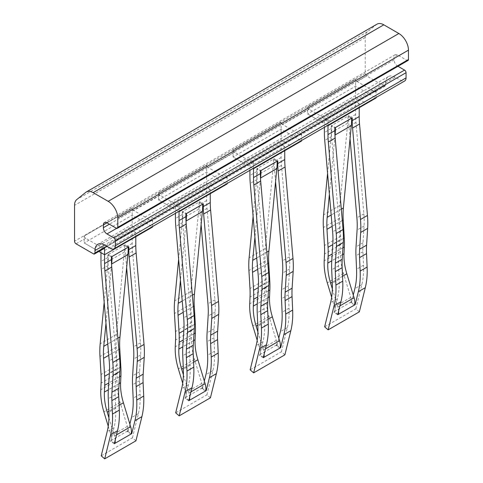 <?xml version="1.0" encoding="UTF-8"?>
<svg xmlns="http://www.w3.org/2000/svg" width="483" height="483" viewBox="0 0 483 483"><rect width="100%" height="100%" fill="white"/><g stroke="black" fill="none" stroke-linecap="round" stroke-linejoin="round"><path stroke-width="0.36" stroke-dasharray="2.42 1.81" d="M178.632 259.311L182.556 218.485A84.936 49.037 -120 0 0 182.882 211.451L186.486 213.534M205.607 391.007L201.894 388.863L202.111 387.964A8.495 4.902 -120 0 0 201.816 383.399L194.564 359.491A56.058 32.367 -120 0 1 191.467 337.424L191.781 330.662A84.936 49.037 -120 0 0 191.721 322.155L190.664 304.163A90.031 51.977 -120 0 1 190.857 291.46L198.773 209.121A84.936 49.037 -120 0 0 199.099 202.093L182.284 211.802L185.889 213.878M202.703 204.17L199.099 202.093L199.702 201.743L203.301 203.826M186.052 221.878L180.443 280.255M183.413 374.899L188.919 393.053A13.59 7.849 60 0 1 189.662 397.171M188.938 400.111L185.677 398.221L185.901 397.322A8.495 4.902 -120 0 0 185.599 392.764L182.707 383.236M210.413 397.823L206.917 394.798L175.685 412.832M188.787 400.715L185.074 398.572L185.677 398.221M175.438 213.335L175.438 205.486L179.042 207.569L210.268 189.541L210.268 193.701M179.042 207.569L179.042 211.729L217.477 189.541L206.67 183.299L168.229 205.486L179.042 211.729M182.284 211.802L182.284 214.543A90.031 51.977 -120 0 0 182.634 222.428L190.544 313.902A84.936 49.037 60 0 1 190.725 326.097L189.674 342.876A90.031 51.977 -120 0 0 189.608 351.811L190.199 365.269A84.936 49.037 60 0 1 188.497 384.697L185.074 398.572M201.894 388.863L202.492 388.513L205.734 390.391M201.109 224.607L200.047 212.375A90.031 51.977 60 0 1 199.702 204.49L199.702 201.743M202.492 388.513L204.333 381.057M206.917 394.798L212.882 370.618A84.936 49.037 -120 0 0 214.585 351.195L213.987 337.738A90.031 51.977 -120 0 1 214.054 328.796L215.11 312.018A84.936 49.037 -120 0 0 214.929 299.828L207.014 208.354A90.031 51.977 -120 0 1 206.67 200.469L206.67 187.458L175.438 205.486M210.268 189.541L206.67 187.458M327.577 173.319L331.495 132.493A84.936 49.037 -120 0 0 331.827 125.465L335.431 127.542M354.546 305.014L350.833 302.871L351.056 301.972A8.495 4.902 -120 0 0 350.755 297.413L343.504 273.505A56.058 32.367 -120 0 1 340.412 251.438L340.726 244.67A84.936 49.037 -120 0 0 340.66 236.169L339.609 218.171A90.031 51.977 -120 0 1 339.803 205.468L347.712 123.129A84.936 49.037 -120 0 0 348.044 116.101L331.223 125.809L334.828 127.892M351.642 118.178L348.044 116.101L348.641 115.751L352.246 117.834M334.997 135.886L329.388 194.269M332.352 288.906L337.858 307.061A13.59 7.849 60 0 1 338.607 311.179M337.883 314.119L334.616 312.235L334.84 311.336A8.495 4.902 -120 0 0 334.544 306.771L331.652 297.244M359.352 311.837L355.856 308.806L324.63 326.84M337.732 314.723L334.019 312.579L334.616 312.235M324.377 127.343L324.377 119.5L327.981 121.577L359.213 103.549L359.213 107.709M327.981 121.577L327.981 125.737L366.416 103.549L355.609 97.306L317.174 119.5L327.981 125.737M331.223 125.809L331.223 128.556A90.031 51.977 -120 0 0 331.573 136.441L339.483 227.916A84.936 49.037 60 0 1 339.67 240.105L338.613 256.884A90.031 51.977 -120 0 0 338.547 265.819L339.144 279.283A84.936 49.037 60 0 1 337.442 298.705L334.019 312.579M350.833 302.871L351.431 302.527L354.679 304.399M350.048 138.621L348.992 126.383A90.031 51.977 60 0 1 348.641 118.498L348.641 115.751M351.431 302.527L353.272 295.065M355.856 308.806L361.821 284.626A84.936 49.037 -120 0 0 363.524 265.203L362.932 251.746A90.031 51.977 -120 0 1 362.999 242.81L364.049 226.026A84.936 49.037 -120 0 0 363.868 213.836L355.959 122.362A90.031 51.977 -120 0 1 355.609 114.477L355.609 101.466L324.377 119.5M359.213 103.549L355.609 101.466M253.104 216.312L257.028 175.486A84.936 49.037 -120 0 0 257.354 168.458L260.959 170.535M280.074 348.014L276.361 345.87L276.584 344.965A8.495 4.902 -120 0 0 276.288 340.406L269.037 316.498A56.058 32.367 -120 0 1 265.94 294.431L266.254 287.669A84.936 49.037 -120 0 0 266.187 279.162L265.137 261.164A90.031 51.977 -120 0 1 265.33 248.467L273.239 166.128A84.936 49.037 -120 0 0 273.571 159.094L256.757 168.802L260.355 170.885M277.176 161.177L273.571 159.094L274.169 158.75L277.773 160.827M260.524 178.885L254.915 237.262M257.88 331.899L263.386 350.06A13.59 7.849 60 0 1 264.135 354.178M263.41 357.112L260.15 355.228L260.367 354.329A8.495 4.902 -120 0 0 260.071 349.77L257.179 340.237M284.885 354.83L281.39 351.805L250.158 369.833M263.259 357.722L259.546 355.579L260.15 355.228M249.91 170.336L249.91 162.493L253.509 164.576L284.741 146.542L284.741 150.702M253.509 164.576L253.509 168.736L291.949 146.542L281.136 140.305L242.701 162.493L253.509 168.736M256.757 168.802L256.757 171.55A90.031 51.977 -120 0 0 257.101 179.434L265.016 270.909A84.936 49.037 60 0 1 265.197 283.098L264.141 299.883A90.031 51.977 -120 0 0 264.074 308.818L264.672 322.276A84.936 49.037 60 0 1 262.969 341.698L259.546 355.579M276.361 345.87L276.964 345.52L280.206 347.392M275.576 181.614L274.519 169.382A90.031 51.977 60 0 1 274.169 161.497L274.169 158.75M276.964 345.52L278.806 338.058M281.39 351.805L287.355 327.625A84.936 49.037 -120 0 0 289.051 308.196L288.46 294.739A90.031 51.977 -120 0 1 288.526 285.803L289.577 269.025A84.936 49.037 -120 0 0 289.395 256.829L281.486 165.355A90.031 51.977 -120 0 1 281.136 157.47L281.136 144.465L249.91 162.493M284.741 146.542L281.136 144.465M104.165 302.304L108.083 261.478A84.936 49.037 -120 0 0 108.415 254.45L112.02 256.527M131.135 434L127.421 431.856L127.645 430.957A8.495 4.902 -120 0 0 127.343 426.398L120.092 402.49A56.058 32.367 -120 0 1 116.995 380.423L117.315 373.655A84.936 49.037 -120 0 0 117.248 365.154L116.198 347.156A90.031 51.977 -120 0 1 116.391 334.459L124.3 252.114A84.936 49.037 -120 0 0 124.626 245.086L128.23 247.169M111.585 264.871L105.976 323.254M108.941 417.892L114.447 436.046A13.59 7.849 60 0 1 115.196 440.164M114.471 443.104L111.205 441.22L111.428 440.321A8.495 4.902 -120 0 0 111.126 435.757L108.24 426.229M135.94 440.822L132.445 437.797L101.219 455.825M114.32 443.708L110.607 441.565L111.205 441.22M128.834 246.819L125.23 244.742L107.812 254.795L111.416 256.878M100.965 252.645L100.965 248.485L104.569 250.562L135.801 232.534L135.801 236.694M104.569 250.562L104.569 254.728L143.004 232.534L132.197 226.292L93.762 248.485L104.569 254.728M107.812 254.795L107.812 257.542A90.031 51.977 -120 0 0 108.162 265.427L116.071 356.901A84.936 49.037 60 0 1 116.258 369.09L115.202 385.875A90.031 51.977 -120 0 0 115.135 394.81L115.727 408.268A84.936 49.037 60 0 1 114.03 427.69L110.607 441.565M127.421 431.856L128.019 431.512L131.267 433.384M126.637 267.606L125.58 255.368A90.031 51.977 60 0 1 125.23 247.483L125.23 244.742M128.019 431.512L129.861 424.05M132.445 437.797L138.41 413.611A84.936 49.037 -120 0 0 140.112 394.188L139.515 380.731A90.031 51.977 -120 0 1 139.587 371.795L140.638 355.017A84.936 49.037 -120 0 0 140.456 342.821L132.547 251.347A90.031 51.977 -120 0 1 132.197 243.462L132.197 230.451L100.965 248.485M135.801 232.534L132.197 230.451M143.004 232.534L152.616 226.986L132.197 215.195L84.151 242.937L98.888 251.444M84.151 236L132.227 208.282L84.151 236L84.151 242.937L93.762 248.485M132.197 208.264L132.197 226.292M217.477 189.541L227.088 183.993L206.67 172.202L158.623 199.944L178.625 211.494M158.653 193.025A2.125 1.226 -120 0 0 160.121 195.259L177.539 205.317A2.125 1.226 -120 0 0 178.601 205.42A2.125 1.226 -120 0 0 179.012 204.78L227.058 177.038A2.125 1.226 60 0 1 226.648 177.684A2.125 1.226 60 0 1 225.585 177.575L208.167 167.523A2.125 1.226 60 0 1 206.7 165.283L158.623 193.007L158.623 199.944L168.229 205.486M158.623 193.007L206.67 165.264L206.67 183.299M291.949 146.542L301.555 140.994L281.136 129.209L233.09 156.945L253.098 168.495M233.12 150.026A2.125 1.226 -120 0 0 234.593 152.266L252.011 162.318A2.125 1.226 -120 0 0 253.074 162.427A2.125 1.226 -120 0 0 253.478 161.781L301.525 134.045A2.125 1.226 60 0 1 301.114 134.685A2.125 1.226 60 0 1 300.058 134.582L282.64 124.523A2.125 1.226 60 0 1 281.166 122.29L233.09 150.014L233.09 156.945L242.701 162.493M233.09 150.014L281.136 122.271L281.136 140.305M366.416 103.549L376.028 98.001L355.609 86.209L307.562 113.952L327.571 125.502M375.997 91.046L327.951 118.788L375.997 91.046A2.125 1.226 60 0 1 375.587 91.692A2.125 1.226 60 0 1 374.524 91.589L357.112 81.53A2.125 1.226 60 0 1 355.639 79.297L307.562 107.015L307.562 113.952L317.174 119.5M307.562 107.015L355.609 79.278L355.609 97.306M84.181 236.018A2.125 1.226 -120 0 0 85.654 238.258L103.066 248.31A2.125 1.226 -120 0 0 104.129 248.413M106.942 246.384L152.616 220.049L106.972 246.402M152.586 220.037A2.125 1.226 60 0 1 152.175 220.677A2.125 1.226 60 0 1 151.113 220.574L133.7 210.516A2.125 1.226 60 0 1 132.227 208.282M152.616 226.509L152.616 220.049M377.012 24.15A13.59 7.849 -120 0 0 376.45 24.536L367.466 31.709A13.59 7.849 -120 0 0 365.214 37.547L365.214 73.38A2.125 1.226 -120 0 0 366.718 75.982L384.136 86.04A2.125 1.226 -120 0 0 385.199 86.143A2.125 1.226 -120 0 0 385.639 85.171L385.639 82.744L104.569 245.014L395.245 77.195L401.252 80.661A6.792 3.924 -120 0 0 404.651 80.999M307.593 107.033A2.125 1.226 -120 0 0 309.066 109.267L326.478 119.325A2.125 1.226 -120 0 0 327.54 119.428A2.125 1.226 -120 0 0 327.951 118.788M179.042 211.252L179.012 204.78M227.058 177.038L179.042 204.798M227.088 183.516L227.088 177.056M253.509 168.259L253.478 161.781M301.525 134.045L253.509 161.799M301.555 140.517L301.555 134.063M327.981 125.266L327.981 118.806M376.028 97.524L376.028 91.064M397.968 66.286L397.648 66.099A5.096 2.94 -120 0 1 394.043 59.862L394.043 57.085A5.096 2.94 -120 0 1 395.1 54.754A5.096 2.94 -120 0 1 397.648 55.008L406.958 60.381A2.125 1.226 -120 0 0 408.02 60.484M395.245 77.195A13.59 7.849 -120 0 0 388.453 76.525A13.59 7.849 -120 0 0 385.639 82.744M198.773 209.121L182.556 218.485M192.367 295.167L182.242 301.012M193.345 306.476L183.22 312.32M194.468 324.431L183.848 330.565M193.985 333.759L183.256 339.96M193.556 340.593L182.828 346.788M193.586 362.262L183.311 368.197M190.972 391.864L188.919 393.053M202.111 387.964L185.901 397.322M201.816 383.399L185.599 392.764M194.564 359.491L178.348 368.855M191.467 337.424L175.251 346.788M191.781 330.662L175.571 340.026M191.721 322.155L175.504 331.519M190.664 304.163L174.454 313.521M190.857 291.46L174.647 300.824M182.284 214.543L175.438 218.497M206.67 200.469L199.702 204.49M182.634 222.428L175.788 226.382M190.544 313.902L183.697 317.856M190.725 326.097L183.878 330.052M189.674 342.876L182.828 346.83M189.608 351.811L182.761 355.766M190.199 365.269L183.353 369.223M188.497 384.697L181.65 388.646M212.882 370.618L205.915 374.639M214.585 351.195L207.618 355.216M213.987 337.738L207.02 341.759M214.054 328.796L207.092 332.823M215.11 312.018L208.143 316.039M214.929 299.828L207.962 303.849M207.014 208.354L200.047 212.375M347.712 123.129L331.495 132.493M341.306 209.175L331.181 215.02M342.284 220.483L332.159 226.334M343.413 238.439L332.787 244.573M342.93 247.773L332.201 253.967M342.501 254.601L331.773 260.796M342.525 276.276L332.25 282.205M339.911 305.878L337.858 307.061M351.056 301.972L334.84 311.336M350.755 297.413L334.544 306.771M343.504 273.505L327.293 282.863M340.412 251.438L324.196 260.796M340.726 244.67L324.51 254.034M340.66 236.169L324.443 245.527M339.609 218.171L323.393 227.535M339.803 205.468L323.586 214.832M331.223 128.556L324.377 132.505M355.609 114.477L348.641 118.498M331.573 136.441L324.727 140.39M339.483 227.916L332.636 231.864M339.67 240.105L332.823 244.06M338.613 256.884L331.767 260.838M338.547 265.819L331.7 269.774M339.144 279.283L332.298 283.231M337.442 298.705L330.595 302.66M361.821 284.626L354.854 288.647M363.524 265.203L356.557 269.224M362.932 251.746L355.965 255.767M362.999 242.81L356.031 246.831M364.049 226.026L357.082 230.053M363.868 213.836L356.901 217.857M355.959 122.362L348.992 126.383M273.239 166.128L257.028 175.486M266.833 252.168L256.708 258.019M267.811 263.483L257.687 269.327M268.94 281.432L258.32 287.566M268.457 290.766L257.729 296.96M268.029 297.594L257.3 303.795M268.053 319.269L257.777 325.204M265.445 348.871L263.386 350.06M276.584 344.965L260.367 354.329M276.288 340.406L260.071 349.77M269.037 316.498L252.82 325.862M265.94 294.431L249.723 303.795M266.254 287.669L250.037 297.027M266.187 279.162L249.977 288.526M265.137 261.164L248.92 270.528M265.33 248.467L249.113 257.825M256.757 171.55L249.91 175.504M281.136 157.47L274.169 161.497M257.101 179.434L250.254 183.389M265.016 270.909L258.17 274.863M265.197 283.098L258.351 287.053M264.141 299.883L257.294 303.831M264.074 308.818L257.228 312.773M264.672 322.276L257.825 326.23M262.969 341.698L256.123 345.653M287.355 327.625L280.388 331.646M289.051 308.196L282.09 312.223M288.46 294.739L281.492 298.76M288.526 285.803L281.559 289.824M289.577 269.025L282.615 273.046M289.395 256.829L282.428 260.856M281.486 165.355L274.519 169.382M124.3 252.114L108.083 261.478M117.894 338.16L107.769 344.005M118.872 349.475L108.747 355.319M120.001 367.424L109.375 373.558M119.518 376.758L108.79 382.953M119.09 383.587L108.361 389.781M119.114 405.261L108.838 411.19M116.5 434.863L114.447 436.046M127.645 430.957L111.428 440.321M127.343 426.398L111.126 435.757M120.092 402.49L103.881 411.848M116.995 380.423L100.784 389.781M117.315 373.655L101.098 383.019M117.248 365.154L101.032 374.512M116.198 347.156L99.981 356.52M116.391 334.459L100.174 343.818M107.812 257.542L100.965 261.496M132.197 243.462L125.23 247.483M108.162 265.427L101.315 269.381M116.071 356.901L109.224 360.855M116.258 369.09L109.412 373.045M115.202 385.875L108.355 389.823M115.135 394.81L108.289 398.759M115.727 408.268L108.88 412.222M114.03 427.69L107.184 431.645M138.41 413.611L131.442 417.638M140.112 394.188L133.145 398.209M139.515 380.731L132.553 384.752M139.587 371.795L132.62 375.816M140.638 355.017L133.67 359.038M140.456 342.821L133.489 346.842M132.547 251.347L125.58 255.368M85.654 238.258L76.042 243.8M365.214 73.38L74.539 241.204M366.718 75.982L357.112 81.53M309.066 109.267L282.64 124.523M234.593 152.266L208.167 167.523M160.121 195.259L133.7 210.516M103.066 248.31L93.461 253.859M177.539 205.317L151.113 220.574M252.011 162.318L225.585 177.575M326.478 119.325L300.058 134.582M384.136 86.04L374.524 91.589M365.214 37.547L74.539 205.366M367.466 31.709L76.791 199.533M376.45 24.536L85.769 192.355M406.958 60.381L116.282 228.199M397.648 55.008L394.043 57.085M394.043 59.862L109.375 224.215M397.648 66.099L116.62 228.35M401.252 80.661L110.577 248.485M385.639 85.171L106.671 246.227M395.1 54.754L104.425 222.572M388.453 76.525L97.777 244.344M385.199 86.143L375.587 91.692M327.54 119.428L301.114 134.685M253.074 162.427L226.648 177.684M178.601 205.42L152.175 220.677"/><path stroke-width="0.72" d="M205.13 383.689L197.879 359.781A50.963 29.421 -120 0 1 195.066 339.724L195.38 332.956A90.031 51.977 -120 0 0 195.313 323.942L194.263 305.944A84.936 49.037 -120 0 1 194.444 293.966L202.353 211.626A90.031 51.977 -120 0 0 202.703 204.17L203.301 203.826L203.301 206.573A84.936 49.037 -120 0 0 203.633 214.011L211.542 305.485A90.031 51.977 60 0 1 211.735 318.406L210.685 335.184A84.936 49.037 -120 0 0 210.618 343.618L211.216 357.076A90.031 51.977 60 0 1 209.411 377.664L206.205 390.662L205.613 390.989A13.59 7.849 -120 0 0 205.13 383.689L190.972 391.864M189.662 397.171A13.59 7.849 60 0 1 189.396 400.347L188.787 400.715L191.993 387.722A90.031 51.977 -120 0 0 193.798 367.134L193.206 353.671A84.936 49.037 60 0 1 193.266 345.242L194.323 328.464A90.031 51.977 -120 0 0 194.124 315.538L186.215 224.064A84.936 49.037 60 0 1 185.889 216.626L185.889 213.878L186.486 213.534A90.031 51.977 60 0 1 186.136 220.985L186.052 221.878M180.443 280.255L178.227 303.33A84.936 49.037 -120 0 0 178.046 315.308L179.096 333.306A90.031 51.977 60 0 1 179.169 342.32L178.849 349.082A50.963 29.421 -120 0 0 181.668 369.145L183.413 374.899M182.707 383.236L178.348 368.855A56.058 32.367 60 0 1 175.251 346.788L175.571 340.026A84.936 49.037 -120 0 0 175.504 331.519L174.454 313.521A90.031 51.977 60 0 1 174.647 300.824L178.632 259.311M189.39 400.371L188.938 400.111M210.268 193.701L210.268 202.546A84.936 49.037 -120 0 0 210.6 209.984L218.509 301.458A90.031 51.977 -120 0 1 218.702 314.385L217.652 331.163A84.936 49.037 -120 0 0 217.585 339.597L218.183 353.055A90.031 51.977 -120 0 1 216.378 373.643L210.413 397.823L179.181 415.857L175.685 412.832L181.65 388.646A84.936 49.037 -120 0 0 183.353 369.223L182.761 355.766A90.031 51.977 60 0 1 182.828 346.83L183.878 330.052A84.936 49.037 -120 0 0 183.697 317.856L175.788 226.382A90.031 51.977 60 0 1 175.438 218.497L175.438 213.335M178.625 211.494L179.042 211.729L179.042 220.58A84.936 49.037 -120 0 0 179.368 228.018L187.283 319.492A90.031 51.977 60 0 1 187.476 332.413L186.42 349.197A84.936 49.037 -120 0 0 186.36 357.625L186.951 371.083A90.031 51.977 60 0 1 185.146 391.671L179.181 415.857M205.734 390.391L206.205 390.662M204.333 381.057L205.915 374.639A84.936 49.037 -120 0 0 207.618 355.216L207.02 341.759A90.031 51.977 60 0 1 207.092 332.823L208.143 316.039A84.936 49.037 -120 0 0 207.962 303.849L201.109 224.607M354.075 297.703L346.824 273.795A50.963 29.421 -120 0 1 344.011 253.732L344.325 246.964A90.031 51.977 -120 0 0 344.258 237.95L343.202 219.958A84.936 49.037 -120 0 1 343.383 207.974L351.298 125.634A90.031 51.977 -120 0 0 351.642 118.178L352.246 117.834L352.246 120.581A84.936 49.037 -120 0 0 352.572 128.019L360.487 219.493A90.031 51.977 60 0 1 360.68 232.414L359.624 249.198A84.936 49.037 -120 0 0 359.563 257.626L360.155 271.084A90.031 51.977 60 0 1 358.356 291.678L355.15 304.67L354.552 304.996A13.59 7.849 -120 0 0 354.075 297.703L339.911 305.878M338.607 311.179A13.59 7.849 60 0 1 338.335 314.361L337.732 314.723L340.938 301.73A90.031 51.977 -120 0 0 342.743 281.142L342.145 267.685A84.936 49.037 60 0 1 342.212 259.25L343.262 242.472A90.031 51.977 -120 0 0 343.069 229.546L335.16 138.072A84.936 49.037 60 0 1 334.828 130.633L334.828 127.892L335.431 127.542A90.031 51.977 60 0 1 335.081 134.999L334.997 135.886M329.388 194.269L327.172 217.338A84.936 49.037 -120 0 0 326.985 229.316L328.042 247.314A90.031 51.977 60 0 1 328.108 256.328L327.794 263.096A50.963 29.421 -120 0 0 330.607 283.153L332.352 288.906M331.652 297.244L327.293 282.863A56.058 32.367 60 0 1 324.196 260.796L324.51 254.034A84.936 49.037 -120 0 0 324.443 245.527L323.393 227.535A90.031 51.977 60 0 1 323.586 214.832L327.577 173.319M354.552 304.996L338.329 314.379L337.883 314.119M359.213 107.709L359.213 116.56A84.936 49.037 -120 0 0 359.539 123.998L367.448 215.472A90.031 51.977 -120 0 1 367.648 228.393L366.591 245.177A84.936 49.037 -120 0 0 366.531 253.605L367.122 267.063A90.031 51.977 -120 0 1 365.317 287.651L359.352 311.837L328.126 329.865L324.63 326.84L330.595 302.66A84.936 49.037 -120 0 0 332.298 283.231L331.7 269.774A90.031 51.977 60 0 1 331.767 260.838L332.823 244.06A84.936 49.037 -120 0 0 332.636 231.864L324.727 140.39A90.031 51.977 60 0 1 324.377 132.505L324.377 127.343M327.571 125.502L327.981 125.737L327.981 134.588A84.936 49.037 -120 0 0 328.313 142.026L336.222 233.5A90.031 51.977 60 0 1 336.416 246.427L335.365 263.205A84.936 49.037 -120 0 0 335.299 271.633L335.896 285.091A90.031 51.977 60 0 1 334.091 305.685L328.126 329.865M354.679 304.399L355.15 304.67M353.272 295.065L354.854 288.647A84.936 49.037 -120 0 0 356.557 269.224L355.965 255.767A90.031 51.977 60 0 1 356.031 246.831L357.082 230.053A84.936 49.037 -120 0 0 356.901 217.857L350.048 138.621M279.603 340.696L272.352 316.788A50.963 29.421 -120 0 1 269.538 296.725L269.852 289.963A90.031 51.977 -120 0 0 269.786 280.949L268.729 262.951A84.936 49.037 -120 0 1 268.916 250.973L276.825 168.627A90.031 51.977 -120 0 0 277.176 161.177L277.773 160.827L277.773 163.574A84.936 49.037 -120 0 0 278.105 171.012L286.014 262.486A90.031 51.977 60 0 1 286.208 275.413L285.157 292.191A84.936 49.037 -120 0 0 285.091 300.619L285.688 314.083A90.031 51.977 60 0 1 283.883 334.671L280.677 347.663L280.074 348.014A13.59 7.849 -120 0 0 279.603 340.696L265.445 348.871M280.08 347.989L263.863 357.354L263.41 357.112M264.135 354.178A13.59 7.849 60 0 1 263.863 357.354L263.259 357.722L266.465 344.723A90.031 51.977 -120 0 0 268.27 324.135L267.673 310.678A84.936 49.037 60 0 1 267.739 302.249L268.789 285.465A90.031 51.977 -120 0 0 268.596 272.545L260.687 181.071A84.936 49.037 60 0 1 260.355 173.632L260.355 170.885L260.959 170.535A90.031 51.977 60 0 1 260.609 177.992L260.524 178.885M254.915 237.262L252.7 260.331A84.936 49.037 -120 0 0 252.518 272.315L253.569 290.307A90.031 51.977 60 0 1 253.635 299.321L253.321 306.089A50.963 29.421 -120 0 0 256.135 326.152L257.88 331.899M257.179 340.237L252.82 325.862A56.058 32.367 60 0 1 249.723 303.795L250.037 297.027A84.936 49.037 -120 0 0 249.977 288.526L248.92 270.528A90.031 51.977 60 0 1 249.113 257.825L253.104 216.312M284.741 150.702L284.741 159.553A84.936 49.037 -120 0 0 285.073 166.991L292.982 258.465A90.031 51.977 -120 0 1 293.175 271.392L292.118 288.17A84.936 49.037 -120 0 0 292.058 296.598L292.65 310.056A90.031 51.977 -120 0 1 290.851 330.65L284.885 354.83L253.653 372.858L250.158 369.833L256.123 345.653A84.936 49.037 -120 0 0 257.825 326.23L257.228 312.773A90.031 51.977 60 0 1 257.294 303.831L258.351 287.053A84.936 49.037 -120 0 0 258.17 274.863L250.254 183.389A90.031 51.977 60 0 1 249.91 175.504L249.91 170.336M253.098 168.495L253.509 168.736L253.509 177.581A84.936 49.037 -120 0 0 253.841 185.019L261.75 276.493A90.031 51.977 60 0 1 261.943 289.42L260.892 306.198A84.936 49.037 -120 0 0 260.826 314.632L261.424 328.09A90.031 51.977 60 0 1 259.619 348.678L253.653 372.858M280.206 347.392L280.677 347.663M278.806 338.058L280.388 331.646A84.936 49.037 -120 0 0 282.09 312.223L281.492 298.76A90.031 51.977 60 0 1 281.559 289.824L282.615 273.046A84.936 49.037 -120 0 0 282.428 260.856L275.576 181.614M130.664 426.688L123.413 402.78A50.963 29.421 -120 0 1 120.599 382.717L120.913 375.949A90.031 51.977 -120 0 0 120.841 366.935L119.79 348.943A84.936 49.037 -120 0 1 119.971 336.959L127.886 254.619A90.031 51.977 -120 0 0 128.23 247.169L128.834 246.819L128.834 249.566A84.936 49.037 -120 0 0 129.16 257.004L137.075 348.478A90.031 51.977 60 0 1 137.269 361.405L136.212 378.183A84.936 49.037 -120 0 0 136.152 386.611L136.743 400.069A90.031 51.977 60 0 1 134.938 420.663L131.738 433.656L131.141 433.982A13.59 7.849 -120 0 0 130.664 426.688L116.5 434.863M115.196 440.164A13.59 7.849 60 0 1 114.924 443.346L114.32 443.708L117.526 430.715A90.031 51.977 -120 0 0 119.325 410.127L118.733 396.67A84.936 49.037 60 0 1 118.794 388.235L119.85 371.457A90.031 51.977 -120 0 0 119.657 358.537L111.748 267.057A84.936 49.037 60 0 1 111.416 259.619L111.416 256.878L112.02 256.527A90.031 51.977 60 0 1 111.67 263.984L111.585 264.871M105.976 323.254L103.76 346.323A84.936 49.037 -120 0 0 103.573 358.301L104.63 376.299A90.031 51.977 60 0 1 104.696 385.313L104.382 392.081A50.963 29.421 -120 0 0 107.196 412.138L108.941 417.892M108.24 426.229L103.881 411.848A56.058 32.367 60 0 1 100.784 389.781L101.098 383.019A84.936 49.037 -120 0 0 101.032 374.512L99.981 356.52A90.031 51.977 60 0 1 100.174 343.818L104.165 302.304M114.918 443.364L114.471 443.104M135.801 236.694L135.801 245.545A84.936 49.037 -120 0 0 136.128 252.983L144.037 344.457A90.031 51.977 -120 0 1 144.236 357.378L143.179 374.162A84.936 49.037 -120 0 0 143.113 382.59L143.711 396.048A90.031 51.977 -120 0 1 141.905 416.636L135.94 440.822L104.714 458.85L101.219 455.825L107.184 431.645A84.936 49.037 -120 0 0 108.88 412.222L108.289 398.759A90.031 51.977 60 0 1 108.355 389.823L109.412 373.045A84.936 49.037 -120 0 0 109.224 360.855L101.315 269.381A90.031 51.977 60 0 1 100.965 261.496L100.965 252.645M98.888 251.444L104.569 254.728L104.569 263.573A84.936 49.037 -120 0 0 104.902 271.011L112.811 362.485A90.031 51.977 60 0 1 113.004 375.412L111.947 392.19A84.936 49.037 -120 0 0 111.887 400.618L112.479 414.082A90.031 51.977 60 0 1 110.679 434.67L104.714 458.85M131.267 433.384L131.738 433.656M129.861 424.05L131.442 417.638A84.936 49.037 -120 0 0 133.145 398.209L132.553 384.752A90.031 51.977 60 0 1 132.62 375.816L133.67 359.038A84.936 49.037 -120 0 0 133.489 346.842L126.637 267.606M106.972 246.402L104.569 247.791L104.569 254.728L152.616 226.986L152.616 226.509M179.042 211.252L179.042 211.729L227.088 183.993L227.088 183.516M253.509 168.259L253.509 168.736L301.555 140.994L301.555 140.517M327.981 125.266L327.981 125.737L376.028 98.001L376.028 97.524M94.523 253.961A2.125 1.226 60 0 1 93.461 253.859L76.042 243.8A2.125 1.226 60 0 1 74.539 241.204L74.539 205.366A13.59 7.849 60 0 1 76.791 199.533L85.769 192.355A13.59 7.849 60 0 1 86.336 191.968A13.59 7.849 60 0 1 93.134 192.645L108.174 201.326A13.59 7.849 60 0 1 117.786 217.972L117.786 227.33A2.125 1.226 60 0 1 117.345 228.302A2.125 1.226 60 0 1 116.282 228.199L106.972 222.826A5.096 2.94 -120 0 0 104.425 222.572A5.096 2.94 -120 0 0 103.368 224.903L103.368 227.68A5.096 2.94 -120 0 0 106.972 233.923L113.879 237.908A2.125 1.226 60 0 1 115.383 240.51L115.383 245.708A6.792 3.924 60 0 1 113.976 248.817A6.792 3.924 60 0 1 110.577 248.485L104.569 245.014A13.59 7.849 -120 0 0 97.777 244.344A13.59 7.849 -120 0 0 94.964 250.562L94.964 252.989A2.125 1.226 60 0 1 94.523 253.961L104.129 248.413A2.125 1.226 -120 0 0 104.539 247.773L106.942 246.384M117.345 228.302L408.02 60.484A2.125 1.226 -120 0 0 408.461 59.512L408.461 50.147A13.59 7.849 -120 0 0 398.849 33.508L383.81 24.82A13.59 7.849 -120 0 0 377.012 24.15L86.336 191.968M113.976 248.817L404.651 80.999A6.792 3.924 -120 0 0 406.058 77.89L406.058 72.685A2.125 1.226 -120 0 0 404.555 70.089L397.968 66.286M186.486 213.534L202.703 204.17M202.353 211.626L186.136 220.985M194.444 293.966L192.367 295.167M182.242 301.012L178.227 303.33M194.263 305.944L193.345 306.476M183.22 312.32L178.046 315.308M195.313 323.942L194.468 324.431M183.848 330.565L179.096 333.306M195.38 332.956L193.985 333.759M183.256 339.96L179.169 342.32M195.066 339.724L193.556 340.593M182.828 346.788L178.849 349.082M197.879 359.781L193.586 362.262M183.311 368.197L181.668 369.145M205.613 390.989L189.396 400.347M210.268 202.546L203.301 206.573M185.889 216.626L179.042 220.58M191.993 387.722L185.146 391.671M216.378 373.643L209.411 377.664M193.798 367.134L186.951 371.083M218.183 353.055L211.216 357.076M193.206 353.671L186.36 357.625M193.266 345.242L186.42 349.197M194.323 328.464L187.476 332.413M194.124 315.538L187.283 319.492M186.215 224.064L179.368 228.018M210.6 209.984L203.633 214.011M218.509 301.458L211.542 305.485M218.702 314.385L211.735 318.406M217.652 331.163L210.685 335.184M217.585 339.597L210.618 343.618M335.431 127.542L351.642 118.178M351.298 125.634L335.081 134.999M343.383 207.974L341.306 209.175M331.181 215.02L327.172 217.338M343.202 219.958L342.284 220.483M332.159 226.334L326.985 229.316M344.258 237.95L343.413 238.439M332.787 244.573L328.042 247.314M344.325 246.964L342.93 247.773M332.201 253.967L328.108 256.328M344.011 253.732L342.501 254.601M331.773 260.796L327.794 263.096M346.824 273.795L342.525 276.276M332.25 282.205L330.607 283.153M359.213 116.56L352.246 120.581M334.828 130.633L327.981 134.588M340.938 301.73L334.091 305.685M365.317 287.651L358.356 291.678M342.743 281.142L335.896 285.091M367.122 267.063L360.155 271.084M342.145 267.685L335.299 271.633M342.212 259.25L335.365 263.205M343.262 242.472L336.416 246.427M343.069 229.546L336.222 233.5M335.16 138.072L328.313 142.026M359.539 123.998L352.572 128.019M367.448 215.472L360.487 219.493M367.648 228.393L360.68 232.414M366.591 245.177L359.624 249.198M366.531 253.605L359.563 257.626M260.959 170.535L277.176 161.177M276.825 168.627L260.609 177.992M268.916 250.973L266.833 252.168M256.708 258.019L252.7 260.331M268.729 262.951L267.811 263.483M257.687 269.327L252.518 272.315M269.786 280.949L268.94 281.432M258.32 287.566L253.569 290.307M269.852 289.963L268.457 290.766M257.729 296.96L253.635 299.321M269.538 296.725L268.029 297.594M257.3 303.795L253.321 306.089M272.352 316.788L268.053 319.269M257.777 325.204L256.135 326.152M284.741 159.553L277.773 163.574M260.355 173.632L253.509 177.581M266.465 344.723L259.619 348.678M290.851 330.65L283.883 334.671M268.27 324.135L261.424 328.09M292.65 310.056L285.688 314.083M267.673 310.678L260.826 314.632M267.739 302.249L260.892 306.198M268.789 285.465L261.943 289.42M268.596 272.545L261.75 276.493M260.687 181.071L253.841 185.019M285.073 166.991L278.105 171.012M292.982 258.465L286.014 262.486M293.175 271.392L286.208 275.413M292.118 288.17L285.157 292.191M292.058 296.598L285.091 300.619M112.02 256.527L128.23 247.169M127.886 254.619L111.67 263.984M119.971 336.959L117.894 338.16M107.769 344.005L103.76 346.323M119.79 348.943L118.872 349.475M108.747 355.319L103.573 358.301M120.841 366.935L120.001 367.424M109.375 373.558L104.63 376.299M120.913 375.949L119.518 376.758M108.79 382.953L104.696 385.313M120.599 382.717L119.09 383.587M108.361 389.781L104.382 392.081M123.413 402.78L119.114 405.261M108.838 411.19L107.196 412.138M131.141 433.982L114.924 443.346M135.801 245.545L128.834 249.566M111.416 259.619L104.569 263.573M117.526 430.715L110.679 434.67M141.905 416.636L134.938 420.663M119.325 410.127L112.479 414.082M143.711 396.048L136.743 400.069M118.733 396.67L111.887 400.618M118.794 388.235L111.947 392.19M119.85 371.457L113.004 375.412M119.657 358.537L112.811 362.485M111.748 267.057L104.902 271.011M136.128 252.983L129.16 257.004M144.037 344.457L137.075 348.478M144.236 357.378L137.269 361.405M143.179 374.162L136.212 378.183M143.113 382.59L136.152 386.611M383.81 24.82L93.134 192.645M398.849 33.508L108.174 201.326M408.461 50.147L117.786 217.972M408.461 59.512L117.786 227.33M106.972 222.826L103.368 224.903M109.375 224.215L103.368 227.68M116.62 228.35L106.972 233.923M404.555 70.089L113.879 237.908M406.058 72.685L115.383 240.51M406.058 77.89L115.383 245.708M104.569 245.014L94.964 250.562M106.671 246.227L94.964 252.989"/></g></svg>
